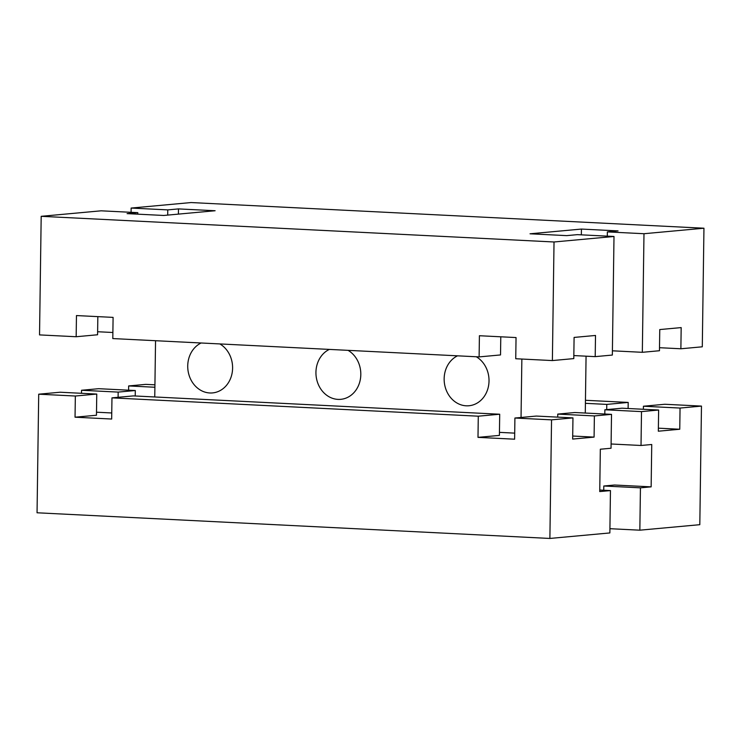 <?xml version="1.0" encoding="UTF-8"?>
<svg xmlns="http://www.w3.org/2000/svg" width="741" height="741" viewBox="0 0 741 741"><rect width="100%" height="100%" fill="white"/><g stroke="black" fill="none" stroke-linecap="round" stroke-linejoin="round"><path stroke-width="1.11" d="M219.855 343.926A25.991 22.406 84.8 0 1 232.276 372.121A25.991 22.406 84.8 0 1 212.537 392.915A25.991 22.406 84.8 0 1 209.805 392.971A25.991 22.406 84.8 0 1 188.168 371.473A25.991 22.406 84.8 0 1 201.135 342.99M348.066 350.345A25.991 22.406 84.8 0 1 360.487 378.54A25.991 22.406 84.8 0 1 340.749 399.334A25.991 22.406 84.8 0 1 338.016 399.39A25.991 22.406 84.8 0 1 316.379 377.891A25.991 22.406 84.8 0 1 329.337 349.409M476.278 356.764A25.991 22.406 84.8 0 1 488.699 384.959A25.991 22.406 84.8 0 1 468.96 405.753A25.991 22.406 84.8 0 1 466.219 405.809A25.991 22.406 84.8 0 1 444.591 384.31A25.991 22.406 84.8 0 1 457.549 355.819M599.765 490.051L610.454 490.588L599.738 491.57L600.33 449.222L611.038 448.24L611.51 414.358L594.384 415.933L594.087 437.107L572.663 439.07L572.96 417.896L551.545 419.86L549.887 538.448L37.05 512.781L38.708 394.193L60.123 392.23L96.756 394.064L96.46 415.238L75.045 417.202L75.341 396.027L38.708 394.193M641.021 445.48L651.737 444.498L651.144 486.856L640.437 487.837L639.844 530.185L699.81 524.684L701.468 406.096L680.053 408.059L679.756 429.243L658.332 431.206L658.629 410.032L641.502 411.607L641.021 445.48L611.103 443.989M604.804 414.015L604.869 409.773L622.005 408.198L658.629 410.032M557.704 417.127L557.751 414.099L594.384 415.933M572.71 436.032L594.087 437.107M573.83 355.569L595.208 356.634L612.344 355.059L614.002 236.481L577.369 234.647L566.661 235.629L530.028 233.795L581.426 229.071L581.352 234.841M500.786 336.794L500.527 354.939L479.112 356.903L479.408 335.729L516.042 337.563L515.745 358.737L552.378 360.571L573.793 358.598L574.09 337.424L595.505 335.46L595.208 356.634M607.296 236.138L607.351 231.896L643.985 233.721L642.327 352.308L659.462 350.734L659.759 329.56L681.174 327.596L680.877 348.77L702.292 346.807L703.95 228.219L191.113 202.552L131.138 208.064L167.772 209.888L178.479 208.906L215.112 210.74L163.715 215.464L127.081 213.63L137.789 212.648L101.156 210.815L41.19 216.316L39.532 334.904L76.166 336.738L76.462 315.564L113.095 317.389L112.799 338.572L479.112 356.903M557.751 414.099L574.886 412.524L611.51 414.358M643.985 233.721L703.95 228.219M585.279 413.043L586.066 356.18M521.859 359.042L521.043 417.461M499.703 414.228L499.406 435.402L477.991 437.366L478.288 416.192L499.703 414.228L133.389 395.898L111.965 397.861L111.669 419.036L75.045 417.202M606.712 409.597L606.786 404.401L628.201 402.428L628.118 408.504M612.399 350.808L642.327 352.308M641.502 411.607L604.869 409.773M572.96 417.896L536.336 416.062L514.912 418.026L514.615 439.2L477.991 437.366M701.468 406.096L664.834 404.262L643.42 406.235L643.373 409.264M659.499 347.705L680.877 348.77M643.42 406.235L680.053 408.059M658.378 428.168L679.756 429.243M581.426 229.071L618.059 230.905L607.351 231.896M610.454 490.588L609.862 532.936L549.887 538.448M514.912 418.026L551.545 419.86M651.144 486.856L614.511 485.022L603.804 486.003L603.739 490.255M609.917 528.694L639.844 530.185M603.804 486.003L640.437 487.837M552.378 360.571L554.027 241.983L614.002 236.481M81.501 393.295L81.538 390.266L98.673 388.692L135.307 390.526L118.171 392.1L118.097 397.296M154.758 396.963L155.545 340.712M128.601 390.192L128.656 385.941L145.792 384.366L154.934 384.82M118.171 392.1L81.538 390.266M96.497 412.2L111.761 412.969M112.882 332.496L97.627 331.736M131.083 212.306L131.138 208.064M499.443 432.364L514.708 433.133M41.19 216.316L554.027 241.983M478.288 416.192L111.965 397.861M97.84 316.629L97.58 334.765L76.166 336.738M75.341 396.027L96.756 394.064M154.897 387.247L128.656 385.941M606.786 404.401L585.409 403.326M628.201 402.428L585.455 400.288M167.698 215.094L167.772 209.888M178.405 214.112L178.479 208.906M135.233 395.99L135.307 390.526M137.77 214.168L137.789 212.648"/></g></svg>
